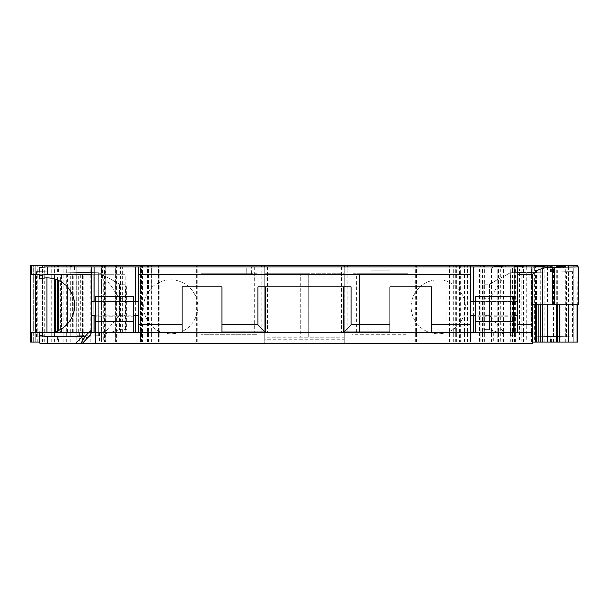 <?xml version="1.0" encoding="UTF-8"?>
<svg xmlns="http://www.w3.org/2000/svg" width="609" height="609" viewBox="0 0 609 609"><rect width="100%" height="100%" fill="white"/><g stroke="black" fill="none" stroke-linecap="round" stroke-linejoin="round"><path stroke-width="0.46" stroke-dasharray="3.04 2.28" d="M577.842 265.143L577.461 341.953L446.74 341.953L446.74 265.143L456.225 265.143L456.225 341.953M523.55 341.953L523.55 265.143L456.225 265.143M45.043 341.953L105.365 341.953L105.365 265.143L45.043 265.143L45.043 341.953L35.193 341.953L44.678 341.953L44.678 265.143L35.193 265.143L58.898 265.143L30.45 265.143L35.193 265.143L35.193 341.953L35.193 265.143L45.043 265.143M44.678 341.953L115.794 341.953L105.365 341.953L105.365 265.143L115.794 265.143L44.678 265.143M38.04 265.143L38.04 341.953L35.193 341.953L35.193 265.143M38.04 341.953L57.474 341.953L57.474 336.511L58.898 336.488L36.502 336.876L36.502 271.629L98.727 272.718L98.727 335.795L36.502 336.876M151.253 341.953L151.253 265.143L150.88 341.953L140.451 341.953L148.984 341.953L147.842 341.953L147.842 265.143L33.297 265.143L33.297 341.953L33.297 265.143L30.45 265.143L30.45 341.953L30.45 332.476L30.45 341.953L57.474 341.953M505.988 267.046L505.988 341.953L39.456 341.953M505.988 341.953L532.083 341.953M535.494 341.953L521.053 341.953L535.494 341.953M556.283 341.953L541.843 341.953L556.283 341.953M577.461 341.953L577.842 341.953M460.693 265.143L460.693 341.953L446.74 341.953L446.74 265.143L470.445 265.143L150.88 265.143M460.693 341.953L459.49 341.953L459.49 265.143M150.88 341.953L459.49 341.953M151.253 265.143L140.451 265.143L141.082 265.143L141.082 341.953L142.346 341.953L141.082 341.953L141.082 265.143L142.346 265.143L140.451 265.143L147.842 265.143M147.842 341.953L138.966 341.953L138.966 265.143M35.193 341.953L138.966 341.953M102.913 341.953L102.913 279.371L102.518 278.168L103.187 279.371L103.187 341.953M523.55 265.143L577.461 265.143M555.21 265.143L556.283 265.143L555.21 265.143L555.21 266.948L553.596 268.942L560.973 268.942L565.19 267.046M513.638 265.143L514.712 265.143L513.638 265.143L513.638 266.948L512.024 268.942L519.401 268.942L523.618 267.046M492.848 265.143L493.922 265.143L492.848 265.143L492.848 266.948L493.922 266.948M470.445 341.953L470.445 265.143L470.445 341.953M140.451 341.953L140.451 265.143L140.451 341.953M148.984 341.953L148.984 265.143L148.984 341.953M54.224 278.899L54.224 274.629L30.458 274.629L30.45 265.143L30.45 274.629L125.279 274.629L125.279 332.476L52.13 332.476M573.807 341.953L573.807 265.143L573.807 341.953M550.483 341.953L550.102 336.488L550.102 341.953L550.102 336.488L566.484 336.777L566.484 271.736L510.273 272.718L510.273 335.795L566.484 336.777M550.483 336.495L572.498 336.876L572.498 271.629L550.102 272.025L550.102 265.143L550.102 272.025L566.484 271.736M572.498 271.629L510.273 272.718L503.643 276.334L503.97 277.186L489.415 298.334L489.415 284.114L483.721 284.114L483.721 329.629L483.721 284.114L489.415 284.114L489.415 329.629L489.415 298.334L483.721 298.334M504.876 334.196L489.415 329.629L483.721 329.629L489.415 329.629L505.127 334.272L505.127 333.565L489.415 315.409L483.721 315.409M505.127 334.272L505.127 333.565M103.873 334.272L119.585 329.629L103.873 334.272L103.873 333.565L119.585 315.409L119.585 284.114L119.585 329.629L125.279 329.629L125.279 284.114L125.279 329.629L119.585 329.629L119.585 315.409L125.279 315.409M503.643 276.334L489.415 284.114L510.273 272.718L510.273 335.795L572.498 336.876M514.712 341.953L514.712 267.046M535.494 304.972L535.494 267.046M526.777 267.046L526.777 341.953M556.283 304.972L556.283 267.046M547.56 267.046L547.56 304.972M568.349 267.046L568.349 304.972M493.922 341.953L493.922 267.046M512.024 341.953L512.024 268.942L500.963 268.942L519.401 268.942L519.401 341.953M513.638 266.948L514.712 266.948M500.963 268.942L500.271 268.942L500.963 268.942L500.963 341.953L500.963 268.942M518.061 341.953L518.061 268.942L518.061 341.953M503.308 341.953L503.308 268.942M510.685 341.953L510.685 268.942M498.619 341.953L498.619 268.942L502.836 267.046M491.242 341.953L491.242 268.942L498.619 268.942L479.481 268.942L491.242 268.942L492.848 266.948M489.902 341.953L489.902 268.942M497.271 341.953L497.271 268.942L497.271 341.953M482.526 341.953L482.526 268.942M532.814 341.953L532.814 268.942L534.42 266.948L534.42 265.143L534.428 341.953M534.42 266.948L535.494 266.948M540.191 304.972L540.191 268.942L544.408 267.046M532.814 268.942L521.053 268.942L532.814 268.942M538.851 304.972L538.851 341.953M524.098 341.953L524.098 268.942M531.474 341.953L531.474 268.942M553.596 341.953L553.596 268.942L542.535 268.942L560.973 268.942L560.973 304.972M555.21 266.948L556.283 266.948M542.535 268.942L541.843 268.942L542.535 268.942L542.535 341.953L542.535 268.942M559.633 304.972L559.633 341.953M544.88 341.953L544.88 268.942M552.256 341.953L552.256 268.942M482.541 341.953L482.541 269.886L484.558 269.886L344.329 269.886L344.329 341.953L344.329 339.708L264.671 339.708L264.671 337.219L300.709 337.219L300.709 273.685L308.291 273.685L308.291 337.219L344.329 337.219L344.329 273.685L308.291 273.685L308.291 337.219L300.709 337.219L300.709 273.685L264.671 273.685L344.329 273.685L344.329 265.143M264.671 339.708L264.671 269.886L72.814 269.886L72.814 274.629L125.279 274.629M197.818 306.867A27.024 27.024 0 0 1 170.794 333.899A27.024 27.024 0 0 1 143.77 306.867A27.024 27.024 0 0 1 170.794 279.843A27.024 27.024 0 0 1 197.818 306.867A27.024 27.024 0 0 1 170.794 333.899A27.024 27.024 0 0 1 143.77 306.867A27.024 27.024 0 0 1 170.794 279.843A27.024 27.024 0 0 1 197.818 306.867M201.137 273.685L201.137 334.371L257.089 334.371L257.089 273.685L201.137 273.685L201.137 334.371L257.089 334.371L257.089 273.685L201.137 273.685M482.541 269.886L344.329 269.886L344.329 267.046L347.176 267.046L347.176 269.886M465.23 306.867A27.024 27.024 0 0 1 438.206 333.899A27.024 27.024 0 0 1 411.182 306.867A27.024 27.024 0 0 1 438.206 279.843A27.024 27.024 0 0 1 465.23 306.867A27.024 27.024 0 0 1 438.206 333.899A27.024 27.024 0 0 1 411.182 306.867A27.024 27.024 0 0 1 438.206 279.843A27.024 27.024 0 0 1 465.23 306.867M351.911 273.685L351.911 334.371L407.863 334.371L407.863 273.685L351.911 273.685L407.863 273.685L407.863 334.371L351.911 334.371L351.911 273.685M264.671 265.143L264.671 337.219L344.329 337.219L344.329 339.708M30.534 274.629L30.45 332.476L206.832 332.476L206.832 273.685L203.985 273.685L246.653 273.685L246.653 267.046L264.671 267.046L264.671 269.886L72.814 269.886M72.814 274.629L39.456 274.629M30.534 332.476L125.279 332.476M57.474 336.511L42.516 336.777L42.516 271.736L58.898 272.025L58.898 265.143L58.898 272.025L36.502 271.629M58.898 341.953L58.898 336.488L58.898 341.953M101.574 341.953L101.574 265.143L101.574 341.953M115.794 341.953L115.794 265.143L115.794 341.953M42.516 271.736L98.727 272.718L119.585 284.114L125.279 284.114L119.585 284.114L98.727 272.718L98.727 335.795L42.516 336.777M503.97 276.159L503.97 277.186M105.357 276.334L105.03 277.186L119.585 298.334L125.279 298.334M104.124 334.196L103.873 333.565M105.03 276.159L105.03 277.186M71.634 265.143L71.634 267.046M41.96 332.476L39.456 332.476M483.721 267.046L483.721 265.143M125.614 329.629L125.614 286.717L126.093 286.717L126.093 329.629L125.614 329.629L126.398 329.629L126.398 286.717L125.614 286.717M389.844 270.838L370.881 270.838L389.844 270.838L389.844 273.685L370.881 273.685L370.881 270.838M370.881 273.685L389.844 273.685M39.456 335.315L39.456 331.882A27.496 27.496 0 0 0 74.542 305.452A27.496 27.496 0 0 0 39.456 279.013L39.456 267.8A38.405 38.405 0 0 1 47.045 267.046L86.075 267.046L86.075 332.476L91.632 332.476L76.917 332.476L76.917 267.046L76.917 335.315L76.917 267.046L76.917 335.315L83.555 335.315L75.851 343.019A2.847 2.847 0 0 1 73.841 343.857L80.479 343.857A2.847 2.847 0 0 0 82.489 343.019L90.307 335.201M122.569 332.476L122.569 267.046L246.653 267.046L246.653 273.685L251.395 273.685L206.832 273.685L206.832 332.476L264.671 332.476L76.917 332.476L84.499 332.476L76.917 332.476L76.917 335.315L90.193 335.315M133.813 332.476L95.879 332.476L95.879 296.309L95.879 316.825L95.879 296.309L133.813 296.309L133.813 332.476L95.879 332.476L470.445 332.476L470.445 267.046M344.329 267.046L344.329 332.476L344.329 267.046L264.671 267.046L264.671 332.476L470.445 332.476M122.569 267.046L110.868 267.046L110.868 274.629L86.075 274.629L86.075 332.476L80.152 332.476L93.116 332.476L30.458 332.476M54.224 274.629L73.164 274.629L72.326 274.629L72.326 332.476L73.164 332.476L72.326 332.476L72.326 274.629L58.913 274.629L58.913 280.642M67.637 287.22L67.637 274.629L93.946 274.629L93.116 274.629L93.116 332.476L93.946 332.476L93.116 332.476L93.116 274.629L80.152 274.629L80.982 274.629L80.982 332.476M95.879 343.857L95.879 332.476L76.917 332.476L91.137 332.476L91.137 267.046M179.906 332.476L179.328 332.476M138.555 332.476L138.555 267.046M138.555 301.653L138.555 315.881L138.555 301.653M95.879 315.881L133.813 315.881M95.879 301.653L133.813 301.653M91.137 301.653L91.137 315.881L91.137 301.653M91.137 333.192L91.106 274.629M110.868 267.046L86.075 267.046L91.632 267.046L86.075 267.046L86.075 274.629L80.982 274.629M264.671 267.046L264.671 332.476L532.083 332.476L532.083 267.046L532.083 304.972L534.192 304.972L534.192 267.046L347.176 267.046L347.176 332.476M534.192 267.046L552.706 267.046L552.706 304.972L578.55 304.972M578.55 267.046L552.706 267.046M470.445 315.881L470.445 301.653L470.445 315.881M513.121 315.881L475.187 315.881M517.863 315.881L517.863 301.653L517.863 315.881M513.121 301.653L475.187 301.653M517.863 332.476L517.863 267.046M560.394 267.046L552.706 267.328M534.192 304.972L552.706 304.972M406.911 273.685L356.653 273.685L404.071 273.685L404.071 332.476L404.071 273.685L406.911 273.685L406.911 332.476M251.395 273.685L251.395 267.046M359.5 332.476L359.5 273.685L359.5 332.476M110.868 274.629L60.39 274.629L60.39 332.476M67.637 274.629L58.913 274.629M30.458 274.629L60.39 274.629M46.847 274.629L46.847 277.948M67.637 332.476L67.637 323.676M58.913 330.253L58.913 332.476M54.224 332.476L54.224 331.996M55.564 279.303L55.564 331.593M70.317 332.476L70.317 274.629M62.94 332.476L62.94 274.629M61.6 332.476L61.6 274.629L61.6 332.476M75.014 332.476L75.014 274.629M76.353 332.476L76.353 274.629L76.353 332.476M83.73 332.476L83.73 274.629M82.39 332.476L82.39 274.629L82.39 332.476M389.844 331.92L389.844 286.961L431.568 286.961L431.568 331.92M222.003 331.92L222.003 286.961L182.175 286.961L182.175 331.92M350.967 286.961L258.033 286.961M434.415 332.476L433.844 332.476M39.456 267.8A38.405 38.405 0 0 1 47.045 267.046A38.405 38.405 0 0 0 39.456 267.8L39.456 279.013A27.496 27.496 0 0 1 74.542 305.452A27.496 27.496 0 0 1 39.456 331.882A27.496 27.496 0 0 0 74.542 305.452A27.496 27.496 0 0 0 39.456 279.013L39.456 275.58M39.456 343.095A38.405 38.405 0 0 0 47.045 343.857A38.405 38.405 0 0 1 39.456 343.095A38.405 38.405 0 0 0 47.045 343.857M73.879 343.857A2.847 2.847 0 0 0 75.851 343.019L83.669 335.201L76.917 335.315M84.499 332.476L83.669 335.201L84.499 332.476M513.121 332.476L475.187 332.476L513.121 332.476L513.121 321.232L475.187 321.232L475.187 332.476M513.121 321.232L513.121 296.309L513.121 301.463L513.121 296.309L475.187 296.309L475.187 321.232M513.121 301.463L513.121 316.825L513.121 301.463L475.187 301.463L513.121 301.463M79.703 332.476L79.703 343.857L99.488 343.857L76.917 343.857L76.917 332.476L76.917 343.857M82.58 332.476L82.58 343.857L79.703 343.857M99.488 332.476L99.488 343.857M95.879 301.463L133.813 301.463L133.813 316.825L133.813 296.309L133.813 301.463L95.879 301.463M95.879 321.232L133.813 321.232M532.083 332.476L532.083 343.857L493.206 343.857L493.206 332.476M82.58 343.857L344.329 343.857L344.329 332.476L344.329 343.857L493.206 343.857M264.671 332.476L264.671 343.857L264.671 332.476M102.518 278.168L102.518 265.143M464.477 341.953L464.477 265.143M467.56 341.953L467.56 265.143M464.918 341.953L464.918 265.143M461.082 265.143L461.082 341.953M459.194 265.143L459.194 341.953M455.205 341.953L455.205 265.143M449.518 341.953L449.518 265.143M453.667 341.953L453.667 265.143M416.472 341.953L416.472 265.143M415.642 341.953L415.642 265.143M197.149 341.953L197.149 265.143M196.319 341.953L196.319 265.143M159.124 341.953L159.124 265.143M158.439 341.953L158.439 265.143M148.52 341.953L148.52 265.143M141.334 341.953L141.334 265.143M143.024 341.953L143.024 265.143M147.439 341.953L147.439 265.143M116.692 265.143L116.692 341.953M37.651 341.953L37.651 265.143M42.584 341.953L42.584 265.143M565.723 341.953L565.723 265.143M570.96 341.953L570.96 265.143M551.526 341.953L551.526 336.511M551.526 271.995L551.526 265.143M550.483 272.017L550.483 265.143M577.005 267.046L577.005 304.972M484.558 341.953L484.558 267.046M515.716 341.953L515.716 268.942M512.359 341.953L512.359 268.942M494.927 341.953L494.927 268.942M491.577 341.953L491.577 268.942M480.174 341.953L480.174 268.942L480.174 341.953M536.499 304.972L536.499 268.942M533.149 341.953L533.149 268.942M521.746 341.953L521.746 268.942L521.746 341.953M557.288 304.972L557.288 268.942M553.931 341.953L553.931 268.942M72.814 341.953L72.814 332.476M70.804 267.046L70.804 274.629M30.831 341.953L30.831 265.143M58.517 341.953L58.517 336.495M58.517 272.017L58.517 265.143M57.474 271.995L57.474 265.143M51.773 341.953L51.773 265.143M104.413 265.143L104.413 341.953M111.051 341.953L111.051 265.143M54.574 341.953L54.574 265.143M63.778 341.953L63.778 265.143M66.579 341.953L66.579 265.143M88 341.953L88 265.143M90.779 341.953L90.779 265.143M101.497 341.953L101.497 265.143M115.307 341.953L115.307 265.143M105.852 341.953L105.852 265.143M74.481 267.046L74.481 269.886M261.824 332.476L261.824 269.886M70.804 341.953L70.804 332.476M480.882 267.046L480.882 269.886M93.984 315.881L93.984 301.653M135.708 315.881L135.708 301.653M515.016 315.881L515.016 301.653M473.292 315.881L473.292 301.653M554.243 267.046L554.243 304.972M531.254 332.476L531.254 267.046M494.036 332.476L494.036 267.046M492.026 332.476L492.026 267.046M254.242 267.046L254.242 332.476M356.653 332.476L356.653 273.685M203.985 332.476L203.985 273.685M267.518 267.046L267.518 332.476M341.482 267.046L341.482 332.476M120.559 332.476L120.559 267.046M57.581 332.476L57.581 330.854M57.581 280.049L57.581 274.629M78.363 332.476L78.363 274.629M80.319 274.629L80.319 332.476M158.698 265.143L158.698 341.953M142.346 265.143L142.346 341.953M577.842 267.046L577.842 304.972M500.271 268.942L500.271 341.953M479.481 268.942L479.481 341.953M521.053 268.942L521.053 341.953M541.843 268.942L541.843 341.953M73.164 332.476L73.164 274.629M93.946 332.476L93.946 274.629M80.152 274.629L80.152 332.476M91.632 332.476L91.632 267.046M513.121 316.825L475.187 316.825M133.813 316.825L95.879 316.825"/><path stroke-width="0.91" d="M39.456 341.953L30.45 341.953L30.45 332.476L39.456 332.476M532.083 341.953L577.842 341.953L577.842 304.972M31.28 265.143L31.28 274.629L30.45 274.629L30.45 265.143L577.842 265.143L577.842 267.046M30.45 274.629L30.45 332.476L30.458 274.629M514.712 267.046L514.712 265.143M505.988 265.143L505.988 267.046M535.494 341.953L535.494 304.972M535.494 267.046L535.494 265.143M526.777 265.143L526.777 267.046M556.283 341.953L556.283 304.972M556.283 267.046L556.283 265.143M547.56 265.143L547.56 267.046M547.56 304.972L547.56 341.953M568.349 265.143L568.349 267.046M568.349 304.972L568.349 341.953M493.922 267.046L493.922 265.143M514.712 266.948L523.824 266.948L523.824 265.143M502.836 267.046L503.042 265.143M493.922 266.948L503.042 266.948M535.494 266.948L544.613 266.948L544.613 265.143M540.191 341.953L540.191 304.972M538.851 341.953L538.851 304.972M556.283 266.948L565.403 266.948L565.403 265.143M560.973 341.953L560.973 304.972M559.633 341.953L559.633 304.972M344.329 265.143L344.329 267.046M264.671 265.143L264.671 267.046M31.28 274.629L39.456 274.629M71.634 265.143L71.634 267.046M52.13 332.476L41.96 332.476M483.721 265.143L483.721 267.046M554.243 267.046L554.243 304.972L578.55 304.972L578.55 267.046L552.706 267.328C543.266 267.29 536.392 269.718 532.083 274.629L532.083 332.476L91.137 332.476M222.003 324.886L258.033 324.886L265.067 331.92L222.003 331.92L222.003 286.961L182.175 286.961L182.175 331.92L179.328 332.476M138.555 332.476L138.555 267.046L552.706 267.046M91.137 315.881L95.879 315.881M133.813 315.881L138.555 315.881M91.137 301.653L95.879 301.653M133.813 301.653L138.555 301.653M91.137 330.344L91.137 267.046L47.045 267.046A38.405 38.405 0 0 0 39.456 267.8A38.405 38.405 0 0 1 47.045 267.046L47.045 274.629A30.815 30.815 0 0 0 39.456 275.58L39.456 279.013A27.496 27.496 0 0 1 74.542 305.452A27.496 27.496 0 0 1 39.456 331.882L39.456 343.095A38.405 38.405 0 0 0 47.045 343.857L80.479 343.857L85.222 336.267L91.137 330.344L91.137 333.192L90.307 335.201L91.137 333.192M91.137 267.046L138.555 267.046M470.445 267.046L470.445 332.476M517.863 315.881L513.121 315.881M475.187 315.881L470.445 315.881M517.863 301.653L513.121 301.653M475.187 301.653L470.445 301.653M517.863 332.476L517.863 267.046M554.243 304.972L532.083 304.972M343.933 286.961L343.933 331.92L350.967 324.886L389.844 324.886L389.844 286.961L431.568 286.961L431.568 332.476M258.033 324.886L258.033 286.961L350.967 286.961L350.967 324.886M46.847 277.948L46.847 332.476M67.637 323.676L67.637 287.22M58.913 280.642L58.913 330.253M54.224 331.996L54.224 278.899M55.564 331.593L55.564 279.303M389.844 324.886L389.844 331.92L343.933 331.92M182.175 332.476L182.175 331.92M265.067 331.92L265.067 286.961M434.415 332.476L431.568 331.92M47.045 336.267L47.045 343.857A38.405 38.405 0 0 1 39.456 343.095L39.456 335.315A30.815 30.815 0 0 0 47.045 336.267L85.222 336.267L87.232 338.277L90.307 335.201M47.045 343.857L73.841 343.857A2.847 2.847 0 0 0 73.879 343.857M82.489 343.019L87.232 338.277C82.39 342.677 83.151 343.43 80.479 343.849A2.847 2.847 45 0 0 82.489 343.019M475.187 332.476L475.187 296.309L513.121 296.309L513.121 332.476M475.187 321.232L513.121 321.232M76.917 343.857L95.879 343.857L95.879 296.309L133.813 296.309L133.813 321.232L95.879 321.232M133.813 332.476L133.813 321.232M532.083 332.476L532.083 343.857L95.879 343.857M577.005 265.143L577.005 267.046M577.005 304.972L577.005 341.953M484.558 267.046L484.558 265.143M536.499 341.953L536.499 304.972M557.288 341.953L557.288 304.972M70.804 265.143L70.804 267.046M74.481 265.143L74.481 267.046M261.824 265.143L261.824 267.046M31.28 341.953L31.28 332.476M480.882 265.143L480.882 267.046M347.176 265.143L347.176 267.046M182.175 324.886L138.555 324.886M93.984 332.476L93.984 315.881M93.984 301.653L93.984 267.046M135.708 332.476L135.708 315.881M135.708 301.653L135.708 267.046M138.555 274.629L470.445 274.629M515.016 332.476L515.016 315.881M515.016 301.653L515.016 267.046M473.292 332.476L473.292 315.881M473.292 301.653L473.292 267.046M532.083 274.629L517.863 274.629M552.706 267.328L552.706 304.972M517.863 324.886L532.083 324.886M470.445 324.886L431.568 324.886M47.045 274.629L91.137 274.629M35.596 274.629L35.596 332.476M57.581 330.854L57.581 280.049"/></g></svg>
